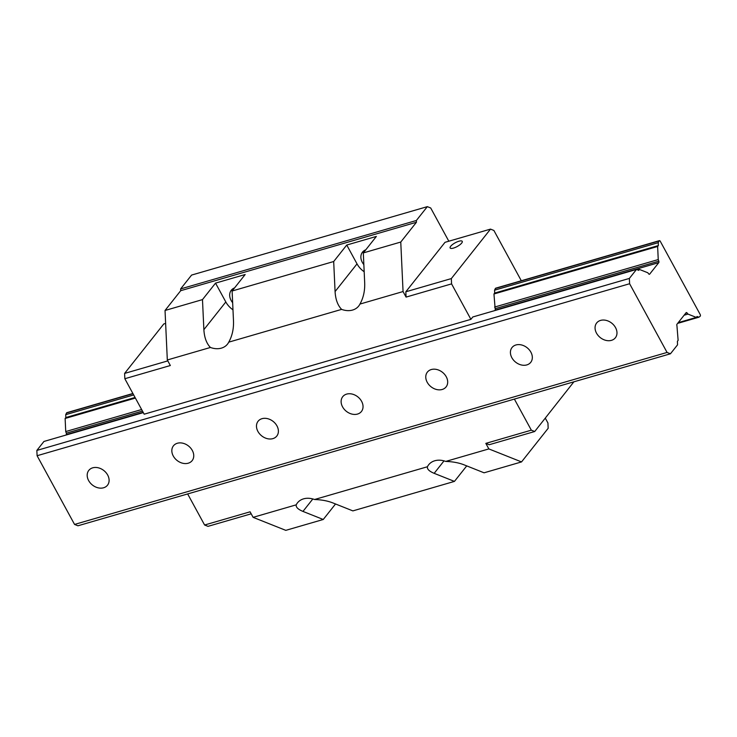 <?xml version="1.0" encoding="UTF-8"?>
<svg xmlns="http://www.w3.org/2000/svg" width="737" height="737" viewBox="0 0 737 737"><rect width="100%" height="100%" fill="white"/><g stroke="black" fill="none" stroke-linecap="round" stroke-linejoin="round"><path stroke-width="1.11" d="M458.911 241.229A6.891 2.11 151.4 0 1 462.246 241.358A6.891 2.11 151.4 0 1 459.851 244.804A6.891 2.11 151.4 0 1 453.485 248.093A6.891 2.11 151.4 0 1 450.141 247.964A6.891 2.11 151.4 0 1 450.694 246.259A6.891 2.11 151.4 0 1 458.911 241.229M165.632 323.414L163.789 323.948L124.599 373.419L124.839 378.726L170.339 365.524L167.317 359.978L210.423 347.468A18.563 14.344 -141.6 0 0 221.395 348.131A18.563 14.344 -141.6 0 0 227.484 344.142A18.563 14.344 -141.6 0 0 228.746 342.152C232.173 336.044 233.758 329.015 233.5 321.065L232.109 291.004L333.686 261.524L335.077 291.576C335.547 299.462 337.73 305.394 341.618 309.383A18.563 14.344 -141.6 0 0 352.599 310.047A18.563 14.344 -141.6 0 0 358.689 306.058A18.563 14.344 -141.6 0 0 359.951 304.068C363.369 297.96 364.953 290.931 364.695 282.98L363.313 252.92L400.762 242.049L416.442 222.261L416.359 220.492L427.331 206.646L430.712 207.991L448.824 241.211M187.659 493.937L204.6 525.011L250.092 511.81L253.113 517.346L296.219 504.836A18.563 14.344 38.4 0 1 297.481 502.837A18.563 14.344 38.4 0 1 303.57 498.848A18.563 14.344 38.4 0 1 314.552 499.511C321.415 499.732 327.431 500.828 332.59 502.809L352.876 510.888L454.443 481.399L466.733 465.895M454.443 481.399L434.167 473.329C429.229 471.284 426.981 469.091 427.423 466.751A18.563 14.344 38.4 0 1 428.685 464.752A18.563 14.344 38.4 0 1 434.775 460.763A18.563 14.344 38.4 0 1 445.747 461.426C452.619 461.648 458.635 462.744 463.794 464.725L484.071 472.804L521.529 461.924L488.852 448.916L485.83 443.379L489.211 444.724L534.712 431.513L531.331 430.168L514.38 399.095M228.746 342.152L341.618 309.383M363.313 252.92L376.367 236.43L346.749 245.034L357.021 263.874A18.563 14.344 -141.6 0 0 364.179 271.741M204.6 525.011L207.981 526.356L251.188 513.818M124.839 378.726L144.176 414.194L470.906 319.351L451.569 283.883L406.078 297.094L403.056 291.548L400.762 242.049M406.078 297.094L405.829 291.788L445.019 242.316L490.51 229.115L493.891 230.46L521.308 280.751M545.297 418.155L547.932 422.983L548.171 428.289L521.529 461.924M167.317 359.978L165.033 310.48L180.703 290.691L180.62 288.922L191.592 275.076L427.331 206.646M180.62 288.922L416.359 220.492M573.883 381.821L534.712 431.513M531.331 430.168L485.83 443.379M445.747 461.426L488.852 448.916M314.552 499.511L427.423 466.751M359.951 304.068L403.056 291.548M253.113 517.346L285.79 530.354L323.248 519.484L335.528 503.979M323.248 519.484L302.962 511.414C298.034 509.368 295.786 507.176 296.219 504.836M232.652 302.686A11.93 9.222 38.4 0 1 231.28 290.249A11.93 9.222 38.4 0 1 234.587 287.881M494.73 310.609L495.089 310.148A1.327 0.737 73.8 0 0 495.144 308.692L493.956 293.989L494.684 293.068L494.555 290.185L495.384 288.48A1.327 0.737 -106.2 0 1 495.697 288.185L659.375 240.667A1.327 0.737 -106.2 0 1 660.269 241.285L700.15 314.423A1.327 0.737 -106.2 0 1 700.132 316.293L698.879 317.214L677.644 323.377M124.599 373.419L167.806 360.881M451.569 283.883L451.33 278.586L490.51 229.115M470.906 319.351L472.786 316.974L636.464 269.456L638.721 270.359L639.449 269.438L637.689 269.945M232.109 291.004L245.172 274.514L215.545 283.119L202.482 299.609L203.873 329.66C204.352 337.546 206.535 343.479 210.423 347.468M346.749 245.034L333.686 261.524M180.703 290.691L416.442 222.261M165.033 310.48L202.482 299.609M451.33 278.586L405.829 291.788M363.848 264.601A11.93 9.222 38.4 0 1 362.475 252.165A11.93 9.222 38.4 0 1 365.782 249.797M215.545 283.119L225.817 301.958A18.563 14.344 -141.6 0 0 232.984 309.826M515.937 344.971A11.93 9.222 38.4 0 1 529.24 349.789A11.93 9.222 38.4 0 1 530.723 362.355A11.93 9.222 38.4 0 1 526.808 364.916A11.93 9.222 38.4 0 1 513.505 360.107A11.93 9.222 38.4 0 1 512.022 347.542A11.93 9.222 38.4 0 1 515.937 344.971M92.715 467.82A11.93 9.222 38.4 0 1 106.017 472.638A11.93 9.222 38.4 0 1 107.501 485.204A11.93 9.222 38.4 0 1 103.585 487.774A11.93 9.222 38.4 0 1 90.273 482.956A11.93 9.222 38.4 0 1 88.799 470.39A11.93 9.222 38.4 0 1 92.715 467.82M346.648 394.111A11.93 9.222 38.4 0 1 359.951 398.929A11.93 9.222 38.4 0 1 361.434 411.495A11.93 9.222 38.4 0 1 357.519 414.065A11.93 9.222 38.4 0 1 344.207 409.247A11.93 9.222 38.4 0 1 342.733 396.681A11.93 9.222 38.4 0 1 346.648 394.111M262.003 418.68A11.93 9.222 38.4 0 1 275.306 423.499A11.93 9.222 38.4 0 1 276.79 436.064A11.93 9.222 38.4 0 1 272.874 438.635A11.93 9.222 38.4 0 1 259.562 433.817A11.93 9.222 38.4 0 1 258.088 421.251A11.93 9.222 38.4 0 1 262.003 418.68M600.581 320.402A11.93 9.222 38.4 0 1 613.884 325.22A11.93 9.222 38.4 0 1 615.367 337.786A11.93 9.222 38.4 0 1 611.452 340.347A11.93 9.222 38.4 0 1 598.149 335.528A11.93 9.222 38.4 0 1 596.666 322.963A11.93 9.222 38.4 0 1 600.581 320.402M177.359 443.25A11.93 9.222 38.4 0 1 190.662 448.068A11.93 9.222 38.4 0 1 192.145 460.634A11.93 9.222 38.4 0 1 188.23 463.204A11.93 9.222 38.4 0 1 174.918 458.386A11.93 9.222 38.4 0 1 173.444 445.821A11.93 9.222 38.4 0 1 177.359 443.25M431.292 369.541A11.93 9.222 38.4 0 1 444.595 374.359A11.93 9.222 38.4 0 1 446.078 386.925A11.93 9.222 38.4 0 1 442.163 389.486A11.93 9.222 38.4 0 1 428.86 384.677A11.93 9.222 38.4 0 1 427.377 372.111A11.93 9.222 38.4 0 1 431.292 369.541M639.449 269.438L647.795 272.754L648.726 273.924A1.327 0.737 73.8 0 0 649.444 274.275A1.327 0.737 73.8 0 0 649.684 274.109L658.767 262.639A1.327 0.737 73.8 0 0 658.823 261.184L658.242 259.562L494.564 307.071M141.633 409.523L65.731 431.56L65.123 418.469L65.851 417.547L65.722 414.664L66.551 412.96A1.327 0.737 -106.2 0 1 66.864 412.665L132.89 393.494M65.897 435.088L66.256 434.627A1.327 0.737 73.8 0 0 66.312 433.172L65.731 431.56M698.879 317.214L697.036 316.486L696.308 317.407L687.971 314.091L687.031 312.912A1.327 0.737 73.8 0 0 686.313 312.562A1.327 0.737 73.8 0 0 686.083 312.728L676.99 324.206A1.327 0.737 73.8 0 0 676.934 325.662L678.123 340.365L677.395 341.286L677.552 344.824L670.449 353.788L667.068 352.443L629.61 283.736L37.099 455.724L36.85 450.427L43.953 441.454L143.319 412.609M667.068 352.443L74.557 524.44L37.099 455.724M658.242 259.562L657.634 246.48L658.371 245.559L494.684 293.068M135.055 397.464L65.851 417.547M657.634 246.48L493.956 293.989M135.396 398.072L65.123 418.469M687.971 314.091L684.12 315.206M696.308 317.407L678.215 322.659M658.371 245.559L658.233 242.666L494.555 290.185M133.683 394.94L65.722 414.664M670.449 353.788L77.938 525.785L74.557 524.44M658.233 242.666L659.062 240.962A1.327 0.737 -106.2 0 1 659.375 240.667M629.61 283.736L629.361 278.429L36.85 450.427M629.361 278.429L636.464 269.456M335.077 291.576L357.021 263.874M434.167 473.329L444.024 460.874M302.962 511.414L312.829 498.958M203.873 329.66L225.817 301.958M658.823 261.184L495.144 308.692M142.471 411.062L66.312 433.172M687.031 312.912L685.603 313.326M659.062 240.962L495.384 288.48M132.992 393.669L66.551 412.96M649.684 274.109L649.159 274.265M658.767 262.639L495.089 310.148M143.153 412.305L66.256 434.627"/></g></svg>
